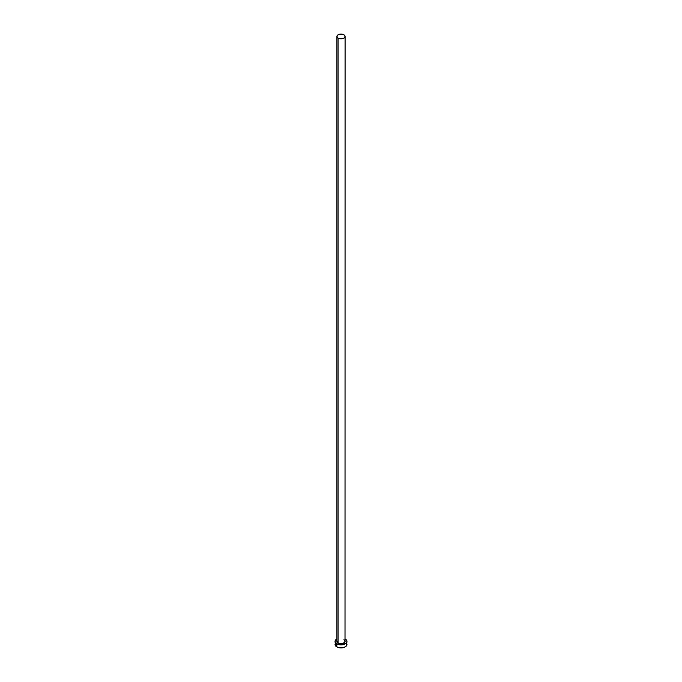 <?xml version="1.0" encoding="UTF-8"?>
<svg xmlns="http://www.w3.org/2000/svg" width="682" height="682" viewBox="0 0 682 682"><rect width="100%" height="100%" fill="white"/><g stroke="black" fill="none" stroke-linecap="round" stroke-linejoin="round"><path stroke-width="1.02" d="M336.908 36.461L338.102 38.132L341 38.831L343.899 38.132L345.092 36.461L343.899 34.791L341 34.1L338.102 34.791L336.908 36.461L336.908 641.421A4.092 2.361 0 0 0 338.102 643.092L338.102 38.132A4.092 2.361 180 0 1 336.908 36.461A4.092 2.361 180 0 1 339.431 34.279A4.092 2.361 180 0 1 343.899 34.791A4.092 2.361 180 0 1 345.092 36.461A4.092 2.361 180 0 1 342.569 38.652A4.092 2.361 180 0 1 338.102 38.132L338.102 643.092A4.092 2.361 0 0 0 342.569 643.603A4.092 2.361 0 0 0 345.092 641.421L343.276 643.39L340.199 643.74L337.599 642.734L336.985 640.961M335.493 643.143L335.041 644.464A5.959 3.436 0 0 0 336.789 646.894L336.789 643.851L342.159 644.797L345.953 643.331L346.84 642.094L346.84 640.748L345.092 638.923A5.959 3.436 180 0 1 345.211 638.991A5.959 3.436 180 0 1 346.959 641.421A5.959 3.436 180 0 1 343.276 644.601A5.959 3.436 180 0 1 336.789 643.851L336.789 646.894A5.959 3.436 0 0 0 343.276 647.636A5.959 3.436 0 0 0 346.959 644.464L346.507 643.143M336.789 643.851A5.959 3.436 180 0 1 335.041 641.421A5.959 3.436 180 0 1 336.908 638.923L335.041 641.421L336.789 643.851M343.899 639.75L344.785 640.517M345.015 640.961L345.092 36.461M335.041 641.421L335.493 645.777L337.692 647.32L341 647.9L344.308 647.32L346.507 645.777L346.959 641.421"/></g></svg>
